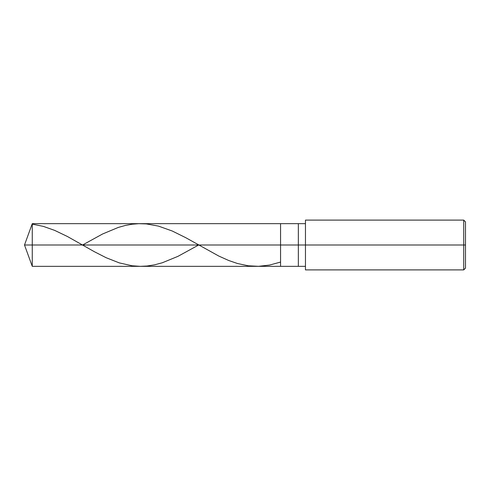 <?xml version="1.0" encoding="UTF-8"?>
<svg xmlns="http://www.w3.org/2000/svg" width="490" height="490" viewBox="0 0 490 490"><rect width="100%" height="100%" fill="white"/><g stroke="black" fill="none" stroke-linecap="round" stroke-linejoin="round"><path stroke-width="0.73" d="M305.46 223.661L32.267 223.661L24.5 245L32.267 245L32.267 266.339L32.267 245L32.267 266.339L32.267 245L280.562 245L280.562 266.339L280.562 223.661L280.562 245L24.5 245L32.267 266.339L305.46 266.339M32.267 245L32.267 223.661L32.267 245M280.562 245L280.562 266.339L280.562 245L298.349 245L298.349 266.339L298.349 245L298.349 266.339L298.349 245L305.46 245L305.46 269.898L305.46 245L463.724 245L463.724 269.898L463.724 245L463.724 269.898L463.724 245L465.5 245L465.5 268.116L465.5 221.884L465.5 245L463.724 245L463.724 220.102L463.724 245L298.349 245L298.349 223.661L298.349 245L280.562 245L280.562 223.661L280.562 245M298.349 245L298.349 223.661L298.349 245M305.46 245L305.46 220.102L305.46 245M463.724 245L463.724 220.102L463.724 245M32.267 224.132L43.279 226.356L54.647 230.374L67.436 236.511L94.435 251.744L106.159 257.722L119.303 262.891L132.092 265.776L140.263 266.339L147.012 266.021L154.472 264.857L162.288 262.775L177.919 256.362L198.671 245M82.559 245L102.606 233.981L118.237 227.452L125.342 225.455L132.092 224.224L138.842 223.685L146.302 223.912L158.38 226.08L172.235 231.004L185.735 237.681L218.773 256.043L228.72 260.502L237.601 263.546L248.259 265.782L258.561 266.315L269.574 265.065L280.231 262.168M305.46 269.898L463.724 269.898L465.5 268.116M305.46 220.102L463.724 220.102L465.5 221.884"/></g></svg>
